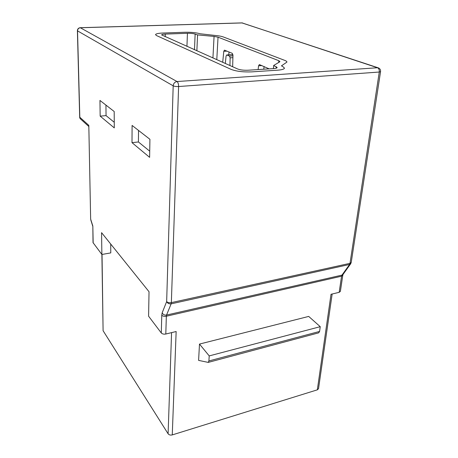 <?xml version="1.0" encoding="UTF-8"?>
<svg xmlns="http://www.w3.org/2000/svg" width="458" height="458" viewBox="0 0 458 458"><rect width="100%" height="100%" fill="white"/><g stroke="black" fill="none" stroke-linecap="round" stroke-linejoin="round"><path stroke-width="0.69" d="M332.159 294.013L318.528 388.693L317.331 389.838L172.26 434.911C170.433 435.329 169.048 434.951 168.097 433.772L171.573 332.634M102.031 254.459L103.096 330.722L168.097 433.772M103.096 330.722L101.888 254.482L93.026 242.614L92.831 226.023L93.169 242.986M172.26 434.911L176.153 331.529L165.802 334.019C163.809 334.369 162.309 334.019 161.29 332.972L148.592 316.197L149.033 291.735L101.567 232.658L101.871 254.488L110.779 252.896L110.71 244.034M317.331 389.838L331.02 294.288L339.172 292.324L341.565 276.197L166.34 316.226L165.802 334.019M199.488 344.072L198.6 360.383L208.224 362.404L208.9 360.956L209.214 355.906L320.245 326.68L308.698 316.421L199.488 344.072L209.214 355.906M156.51 35.564L231.216 69.421C236.425 71.368 243.238 72.187 251.66 71.877L277.668 70.177C281.968 69.851 284.235 69.158 284.464 68.093L282.741 66.473L281.43 65.872L286.926 62.093C286.943 61.521 286.198 60.943 284.687 60.359L223.355 36.966C221.575 36.314 218.935 35.821 215.437 35.484L200.243 33.783C196.305 32.655 191.192 32.146 184.906 32.26L162.842 33.033C158.233 33.234 155.8 33.783 155.537 34.682L156.51 35.564L231.216 69.421C236.425 71.368 243.238 72.187 251.66 71.877L277.668 70.177C281.968 69.851 284.235 69.158 284.464 68.093L282.741 66.473L281.43 65.872L286.926 62.093C286.943 61.521 286.198 60.943 284.687 60.359L223.355 36.966C221.575 36.314 218.935 35.821 215.437 35.484L200.243 33.783C196.305 32.655 191.192 32.146 184.906 32.26L162.842 33.033C158.233 33.234 155.8 33.783 155.537 34.682L156.51 35.564M132.093 125.435L131.996 142.656L149.617 157.346L149.921 139.301L132.093 125.435M99.947 100.434L100.165 116.132L114.282 127.897L114.197 111.517L99.947 100.434M105.941 105.1L106.05 115.616L114.254 122.292M106.05 115.616L100.165 116.132M138.528 130.438L138.413 141.969L149.72 151.174M138.413 141.969L131.996 142.656M161.29 332.972L161.771 315.196L162.166 312.848L166.655 301.587C167.599 303.339 169.094 304.095 171.143 303.837L166.546 315.052L341.966 275.115L341.565 276.197L342.784 275.292L340.38 291.385L339.172 292.324M208.224 362.404L318.659 332.851L319.587 331.432L320.245 326.68M342.784 275.292L343.065 274.416L341.966 275.115L349.586 264.455L350.691 263.762L351.223 262.457L350.004 263.333L379.281 72.032L178.603 86.528L171.355 302.618L350.004 263.333L349.586 264.455L171.143 303.837L171.355 302.618C169.294 302.944 167.725 302.601 166.655 301.587L173.187 85.829L77.528 30.875L79.812 117.237L88.812 125.36L90.65 219.113L92.831 226.023M88.692 126.379L80.047 118.536L79.812 117.237M264.106 66.479L263.756 69.215M231.925 54.708L232.962 54.989M229.034 52L228.742 54.834M269.144 68.866L259.36 64.567L258.581 65.797L258.112 69.576M278.825 60.702L218.037 37.178L214.069 36.428L197.564 34.888L195.142 34.058C193.173 33.491 190.602 33.234 187.436 33.291L165.258 34.087C162.962 34.19 161.748 34.465 161.622 34.911L237.731 69.015C240.341 69.977 243.73 70.377 247.893 70.229L273.747 68.574C275.916 68.414 277.056 68.065 277.17 67.526L273.678 65.483L279.609 61.927L279.912 61.555L278.825 60.702L278.659 62.494M225.319 63.49L226.063 56.099L226.721 54.943L229.481 56.071L230.134 57.834L229.945 65.546M232.658 66.754L232.962 55.126L232.298 53.346L224.449 50.14L223.79 51.302L222.703 62.322M196.871 50.827L197.564 34.888M273.397 68.597L273.678 65.483M177.028 81.535L377.512 67.75L242.139 22.934L80.339 27.755L177.028 81.535C178.059 82.354 178.58 84.02 178.603 86.528C176.244 86.631 174.435 86.396 173.187 85.829C173.49 83.367 174.767 81.936 177.028 81.535M88.812 125.36L90.65 219.113M208.9 360.956L319.587 331.432M161.771 315.196C162.802 316.215 164.325 316.558 166.34 316.226L166.546 315.052C164.542 315.316 163.082 314.577 162.166 312.848M380.564 71.62C380.718 69.793 379.957 68.534 378.279 67.847L377.512 67.75C378.875 68.425 379.464 69.851 379.281 72.032L380.564 71.62L351.223 262.457M77.528 30.875C77.66 29.031 78.593 27.99 80.339 27.755L80.184 27.709C78.438 27.927 77.511 28.934 77.396 30.72L77.528 30.875M80.184 27.709L241.91 22.9L378.279 67.847M216.789 59.689L218.037 37.178M165.189 36.726L165.258 34.087M186.938 46.407L187.436 33.291M194.478 49.762L195.142 34.058M212.924 57.971L214.069 36.428M276.208 68.202L276.34 66.736M258.581 65.797L261.947 65.591M226.887 54.971L232.252 54.691M229.481 56.071L232.945 55.882M230.134 57.834L232.893 57.685M223.79 51.302L226.968 51.147M343.065 274.416L350.691 263.762M92.699 226.052L90.77 219.863M77.396 30.72L79.703 117.792M242.792 23.032L241.91 22.9M226.721 54.943L232.086 54.662"/></g></svg>
